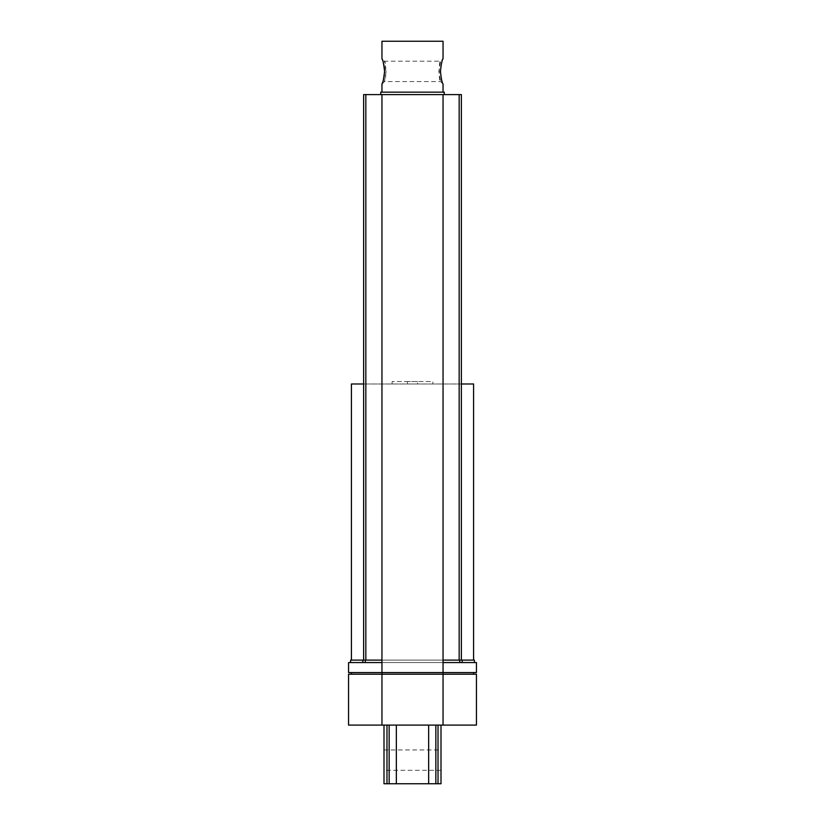 <?xml version="1.0" encoding="UTF-8"?>
<svg xmlns="http://www.w3.org/2000/svg" width="825" height="825" viewBox="0 0 825 825"><rect width="100%" height="100%" fill="white"/><g stroke="black" fill="none" stroke-linecap="round" stroke-linejoin="round"><path stroke-width="0.62" stroke-dasharray="4.12 3.09" d="M386.152 71.383L384.398 81.572C386.255 83.108 386.255 59.678 384.398 61.205L386.152 71.383M381.954 84.016L384.398 81.572L440.602 81.572L443.046 84.016C440.179 84.862 440.179 57.915 443.046 58.761L440.602 61.205C438.745 59.689 438.745 83.088 440.602 81.572L438.848 71.383L440.602 61.205L384.398 61.205L382.037 58.957M382.295 59.617L383.326 62.648M383.893 64.866L384.275 66.928M384.543 69.362L384.605 70.723M384.574 72.837L384.326 75.498M383.873 77.993L382.398 82.892M443.046 41.25L381.954 41.25M443.046 92.163L381.954 92.163L443.046 92.163M444.262 92.163L380.738 92.163M444.262 94.597L380.738 94.597L444.262 94.597M461.371 94.597L363.629 94.597M443.046 660.103L381.954 660.103M381.954 662.547L443.046 662.547M476.438 672.571L348.562 672.571L348.562 662.547L476.438 662.547L476.438 672.571M443.046 672.571L351.409 672.571L443.046 672.571M462.186 660.103L362.814 660.103L462.186 660.103M474.406 662.547L350.594 662.547L474.406 662.547M473.591 674.2L351.409 674.2L473.591 674.2L473.591 672.571M351.409 674.2L351.409 672.571M474.406 660.103L350.594 660.103M476.438 674.2L348.562 674.2L348.562 725.103L476.438 725.103L476.438 674.2M473.591 660.103L351.409 660.103L473.591 660.103M461.371 383.986L363.629 383.986M351.409 383.986L473.591 383.986M441.004 725.103L383.996 725.103L441.004 725.103L441.004 783.75L428.649 783.75L428.649 725.103M432.867 383.986L392.133 383.986L432.867 383.986L432.867 381.542L392.133 381.542L432.867 381.542M417.594 383.986L407.406 383.986L417.594 383.986L407.406 383.986L417.594 383.986L417.594 381.542L407.406 381.542L417.594 381.542L417.594 383.986M441.004 749.946L441.004 770.313L441.004 749.946L383.996 749.946L383.996 770.313L383.996 749.946M396.351 725.103L396.351 783.75L428.649 783.75M396.351 783.75L383.996 783.75L383.996 725.103M417.594 381.542L407.406 381.542L417.594 381.542M438.023 783.75L438.023 725.103M435.847 725.103L435.847 783.75M389.153 783.75L389.153 725.103M386.977 725.103L386.977 783.75M392.133 381.542L392.133 383.986M407.406 381.542L407.406 383.986L407.406 381.542M441.004 770.313L383.996 770.313"/><path stroke-width="1.24" d="M381.996 83.913L381.954 84.016C382.821 83.294 383.707 79.087 384.605 71.383C383.707 63.68 382.821 59.472 381.954 58.761L381.954 41.25L443.046 41.25L443.046 58.761C442.179 59.483 441.293 63.69 440.395 71.383C441.293 79.087 442.179 83.294 443.046 84.016L443.046 92.163M382.037 58.957L382.295 59.617M383.326 62.648L383.893 64.866M384.275 66.928L384.543 69.362M384.605 70.723L384.574 72.837M384.326 75.498L383.873 77.993M382.398 82.892L382.202 83.407M380.738 94.597L380.738 92.163L444.262 92.163L444.262 94.597M363.629 660.103L363.629 94.597L461.371 94.597L461.371 660.103M381.954 662.547L348.562 662.547L348.562 672.571L381.954 672.571L381.954 94.597M381.954 725.103L443.046 725.103L443.046 674.2L381.954 674.2L381.954 725.103L348.562 725.103L348.562 674.2L381.954 674.2L381.954 672.571L443.046 672.571L443.046 94.597M443.046 660.103L474.406 660.103L474.406 662.547M443.046 725.103L476.438 725.103L476.438 674.2L443.046 674.2L443.046 672.571L476.438 672.571L476.438 662.547L443.046 662.547M350.594 662.547L350.594 660.103L381.954 660.103M473.591 674.2L473.591 672.571M351.409 674.2L351.409 672.571M473.591 660.103L473.591 383.986L461.371 383.986M363.629 383.986L351.409 383.986L351.409 660.103M428.649 725.103L428.649 783.75L441.004 783.75L441.004 725.103M383.996 725.103L383.996 783.75L396.351 783.75L396.351 725.103M428.649 783.75L396.351 783.75M459.164 660.103L459.164 94.597M365.836 660.103L365.836 94.597M459.721 662.547L459.721 660.103M365.279 662.547L365.279 660.103M386.977 783.75L386.977 725.103M389.153 725.103L389.153 783.75M435.847 783.75L435.847 725.103M438.023 725.103L438.023 783.75M381.954 92.163L381.954 84.016M462.186 662.547L462.186 660.103M362.814 662.547L362.814 660.103"/></g></svg>
